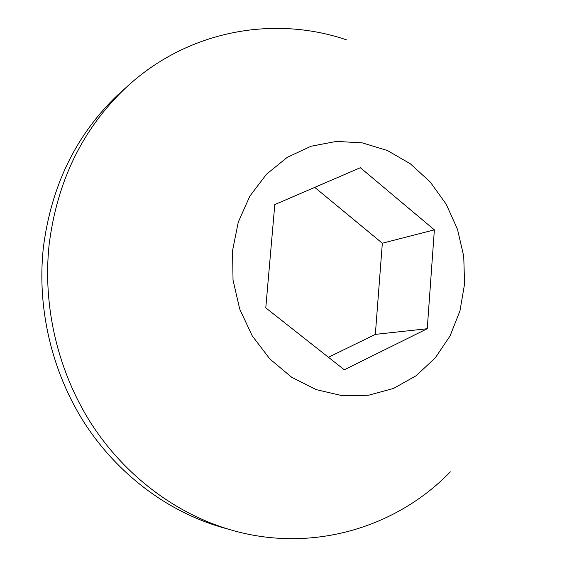<?xml version="1.0" encoding="UTF-8"?>
<svg xmlns="http://www.w3.org/2000/svg" width="567" height="567" viewBox="0 0 567 567"><rect width="100%" height="100%" fill="white"/><g stroke="black" fill="none" stroke-linecap="round" stroke-linejoin="round"><path stroke-width="0.85" d="M450.333 471.843C395.901 528.231 310.815 553.576 230.195 529.72C175.65 513.645 125.08 475.841 91.351 423.811C57.926 371.591 42.575 306.591 49.095 244.894C57.012 181.61 82.208 129.588 124.697 88.842C185.728 30.831 272.989 14.607 346.997 40.016M224.638 528.146L220.903 527.09C167.336 511.306 117.738 474.26 84.674 423.315C51.909 372.179 36.883 308.561 43.298 248.14C51.08 186.153 75.822 135.159 117.539 95.15L126.817 86.864M464.579 283.911L463.735 256.298L457.491 229.302L446.144 204.12L430.176 181.922L410.274 163.743L387.311 150.489L362.32 142.884L336.472 141.396L311.014 146.243L287.263 157.335L266.476 174.239L249.827 196.175L238.289 222.073L232.562 250.557L233.03 280.098L239.706 309.058L252.216 335.827L269.835 358.939L291.551 377.168L316.138 389.607L342.241 395.695L368.465 395.256L393.484 388.452L416.079 375.765L435.215 357.954L450.049 335.955L459.965 310.879L464.579 283.911M274.789 204.595L360.35 167.712L434.372 229.848L427.249 328.725L344.297 369.783L265.781 307.874L274.789 204.595M434.372 229.848L382.335 243.215L314.728 187.379M328.435 357.281L375.34 334.381L382.335 243.215M427.249 328.725L375.34 334.381M124.697 88.842L117.539 95.15M230.195 529.72L220.903 527.09"/></g></svg>
